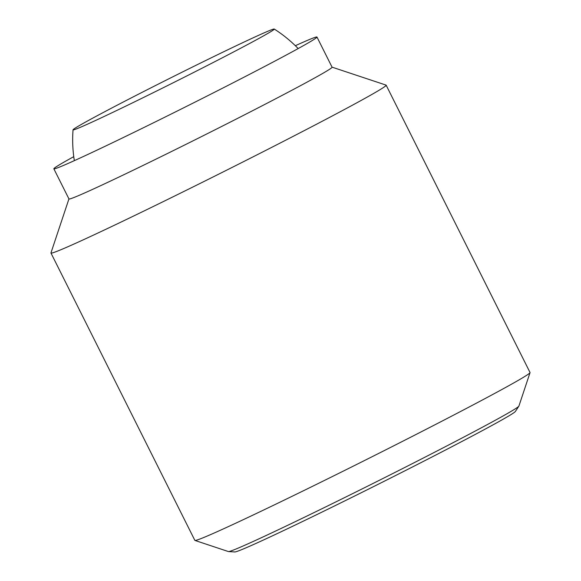<?xml version="1.0" encoding="UTF-8"?>
<svg xmlns="http://www.w3.org/2000/svg" width="581" height="581" viewBox="0 0 581 581"><rect width="100%" height="100%" fill="white"/><g stroke="black" fill="none" stroke-linecap="round" stroke-linejoin="round"><path stroke-width="0.87" d="M89.961 123.056A112.525 2.752 -26.6 0 0 204.127 67.149A112.525 2.752 -26.6 0 0 274.254 29.05A112.525 2.752 -26.6 0 0 257.383 35.869A112.525 2.752 -26.6 0 0 144.618 91.057A112.525 2.752 -26.6 0 0 73.046 129.803A112.525 2.752 -26.6 0 0 89.961 123.056M332.056 67.156L386.053 85.102A187.431 4.583 153.4 0 1 386.147 85.175L530.039 372.515A187.431 4.583 153.4 0 1 530.039 372.639A187.431 4.583 153.4 0 1 410.048 437.529A187.431 4.583 153.4 0 1 223.002 529.059A187.431 4.583 153.4 0 1 194.947 540.439A187.431 4.583 153.4 0 1 194.853 540.366L50.961 253.025A187.431 4.583 153.4 0 1 50.961 252.902L68.936 198.92M194.947 540.439L228.398 551.558A162.491 3.973 -26.6 0 0 228.522 551.58A162.491 3.973 -26.6 0 0 252.72 541.688A162.491 3.973 -26.6 0 0 454.233 442.083A162.491 3.973 -26.6 0 0 518.848 406.192A162.491 3.973 -26.6 0 0 518.906 406.083L530.039 372.639M386.147 85.175A187.431 4.583 153.4 0 1 268.124 149.194A187.431 4.583 153.4 0 1 79.118 241.718A187.431 4.583 153.4 0 1 50.961 253.025M295.337 45.71A147.138 3.595 153.4 0 1 316.979 37.039L332.078 67.2A147.138 3.595 153.4 0 1 239.423 117.449A147.138 3.595 153.4 0 1 91.057 190.081A147.138 3.595 153.4 0 1 68.957 198.956L53.851 168.802A147.138 3.595 153.4 0 1 73.758 156.667M316.979 37.039A147.138 3.595 153.4 0 1 224.324 87.288A147.138 3.595 153.4 0 1 75.951 159.92A147.138 3.595 153.4 0 1 53.851 168.802M518.848 406.192L515.354 411.486A156.993 3.835 153.4 0 1 452.926 446.164A156.993 3.835 153.4 0 1 312.2 516.85A156.993 3.835 153.4 0 1 234.847 551.95L228.522 551.58M298.184 48.564A131.204 131.204 0 0 0 274.254 29.05M73.046 129.803A131.204 131.204 0 0 0 74.339 160.654"/></g></svg>
